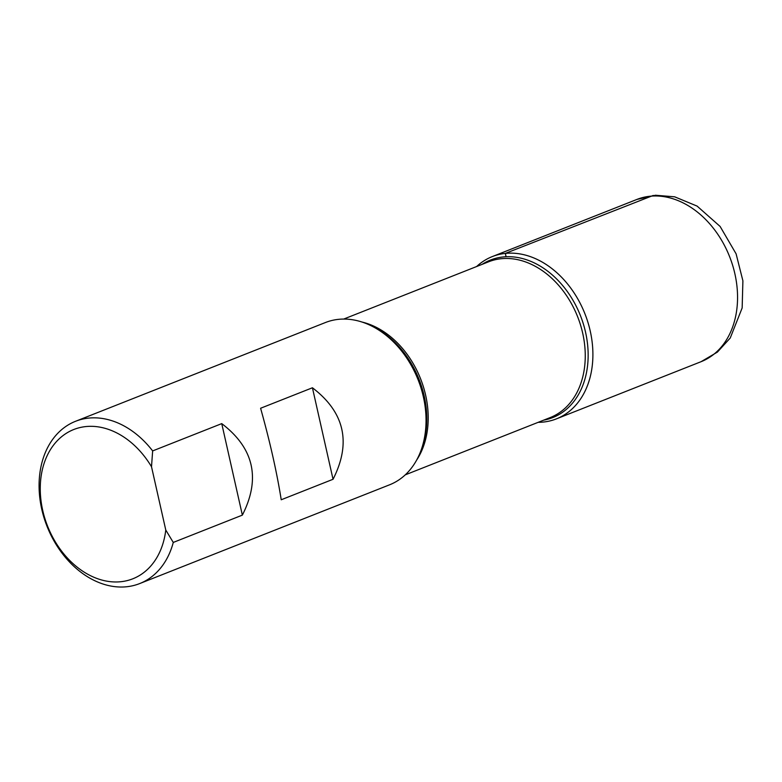 <?xml version="1.0" encoding="UTF-8"?>
<svg xmlns="http://www.w3.org/2000/svg" width="782" height="782" viewBox="0 0 782 782"><rect width="100%" height="100%" fill="white"/><g stroke="black" fill="none" stroke-linecap="round" stroke-linejoin="round"><path stroke-width="1.17" d="M151.513 466.746L165.774 530.03A80.272 59.931 -111.6 0 1 79.764 569.13A80.272 59.931 -111.6 0 1 52.228 446.903A80.272 59.931 -111.6 0 1 151.513 466.746L152.646 450.921A87.252 65.141 68.4 0 0 75.571 421.283A87.252 65.141 68.4 0 0 44.075 517.909A87.252 65.141 68.4 0 0 126.645 586.754A87.252 65.141 68.4 0 0 139.704 583.567A87.252 65.141 68.4 0 0 173.272 542.434L242.361 515.123C260.846 478.662 253.964 448.154 221.746 423.619L152.646 450.921M139.704 583.567L389.573 484.811A87.252 65.141 -111.6 0 0 421.185 449.953A87.252 65.141 -111.6 0 0 372.34 326.358A87.252 65.141 -111.6 0 0 325.439 322.526L75.571 421.283M260.602 408.253C269.995 441.82 276.867 472.328 281.227 499.766L333.044 479.278C351.529 442.817 344.647 412.319 312.429 387.774L260.602 408.253M173.272 542.434L165.774 530.03M505.338 253.407A87.252 65.141 68.4 0 1 590.899 334.168A87.252 65.141 68.4 0 1 538.172 422.329A87.252 65.141 -111.6 0 0 543.343 422.055A87.252 65.141 -111.6 0 0 556.413 418.869A87.252 65.141 -111.6 0 0 584.926 313.787A87.252 65.141 -111.6 0 0 492.279 256.594A87.252 65.141 -111.6 0 0 476.6 266.545A87.252 65.141 68.4 0 1 505.338 253.407M221.746 423.619L242.361 515.123M312.429 387.774L333.044 479.278M653.244 195.441L505.338 253.407L506.091 256.74M421.185 449.953L422.065 447.519A84.691 63.234 -111.6 0 0 374.637 327.541L372.34 326.358M482.103 264.365A84.691 63.234 68.4 0 1 503.158 256.955A84.691 63.234 68.4 0 1 584.985 329.828A84.691 63.234 68.4 0 1 543.676 420.149M405.252 474.86L550.235 417.559A83.762 62.54 -111.6 0 0 577.605 316.681A83.762 62.54 -111.6 0 0 488.662 261.775L343.679 319.076M362.046 322.047A83.762 62.54 68.4 0 1 420.56 378.752A83.762 62.54 68.4 0 1 416.62 460.129M556.413 418.869L701.073 361.695A87.252 65.141 -111.6 0 0 729.586 256.613A87.252 65.141 -111.6 0 0 636.939 199.42L492.279 256.594M701.073 361.695L717.387 352.115L730.241 338.01L742.157 307.942L742.9 280.826L736.097 253.827L720.105 226.438L697.114 206.106L674.671 196.82L655.521 195.246L636.939 199.42"/></g></svg>
